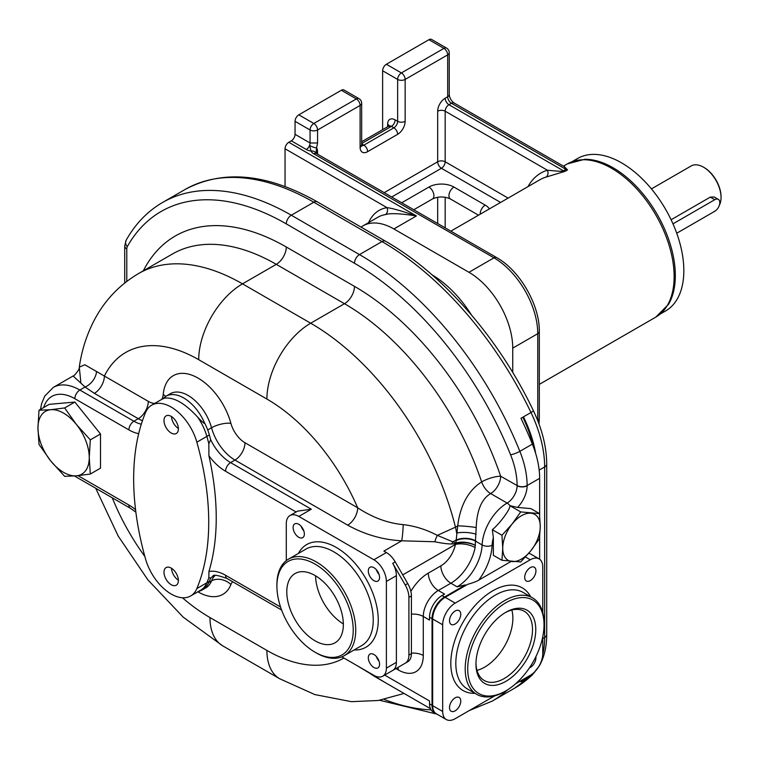 <?xml version="1.0" encoding="UTF-8"?>
<svg xmlns="http://www.w3.org/2000/svg" width="759" height="759" viewBox="0 0 759 759"><rect width="100%" height="100%" fill="white"/><g stroke="black" fill="none" stroke-linecap="round" stroke-linejoin="round"><path stroke-width="1.14" d="M525.351 678.176A93.774 54.145 60 0 1 522.837 680.776L520.968 681.857A265.394 153.233 60 0 0 523.89 679.02M539.64 559.25L539.64 537.325M539.64 515.048L539.64 478.322L527.125 485.542A7.078 4.089 180 0 1 517.116 485.542L500.655 476.225A14.155 8.169 -60 0 1 490.646 493.559C481.671 498.929 476.861 510.247 476.206 527.533L475.106 547.552A35.388 20.427 -60 0 1 450.874 583.216L438.304 590.474A21.233 12.258 120 0 0 423.285 616.479L423.285 655.482A35.388 20.427 60 0 1 398.266 669.922L395.942 668.584M533.956 448.294A88.461 51.081 60 0 0 524.004 419.642A265.394 153.233 60 0 0 522.837 417.203L520.968 418.285A265.394 153.233 60 0 1 532.363 444.11A70.777 40.863 60 0 1 539.64 478.322M525.589 678.043A88.461 51.081 60 0 1 524.004 679.675A265.394 153.233 60 0 1 522.837 680.776M526.215 677.683A88.461 51.081 60 0 1 524.63 679.314A265.394 153.233 60 0 1 523.463 680.415L530.977 676.079A265.394 153.233 60 0 1 514.697 688.128L492.183 701.126A265.394 153.233 60 0 0 507.752 689.722M124.704 283.012L124.704 246.001L126.117 240.29C135.358 223.858 147.512 211.249 162.578 202.473A257.434 148.631 60 0 1 291.295 215.224L313.818 202.226L382.005 241.59A265.394 153.233 60 0 1 530.977 412.507L523.463 416.843A265.394 153.233 60 0 1 524.63 419.281A88.461 51.081 60 0 1 535.683 453.512M431.918 274.749A85.814 49.544 60 0 1 471.443 314.957M361.056 227.102A61.925 35.749 60 0 1 362.925 225.888A61.925 35.749 60 0 1 393.883 228.952L468.958 272.291A61.925 35.749 60 0 1 512.742 348.134L512.742 372.47M512.742 348.134L537.761 333.685A61.925 35.749 -120 0 0 493.976 257.842L313.818 153.83A10.617 6.129 180 0 1 311.067 151.079L309.558 145.453A5.304 3.064 120 0 0 310.061 142.996L295.052 134.324A5.304 3.064 -60 0 1 291.295 140.832L288.799 142.275A5.304 3.064 -60 0 0 285.042 148.773L285.042 186.543M362.925 225.888L377.935 217.216A61.925 35.749 60 0 1 385.287 214.636C389.936 213.013 400.306 213.45 416.406 215.945L393.883 228.952M385.287 214.636A5.304 4.231 80.8 0 0 387.014 207.643C392.109 208.241 401.909 211.002 416.406 215.945L288.799 142.275M508.103 198.099L445.182 161.781A5.304 3.064 0 0 0 437.677 161.781L437.677 111.212A10.617 6.129 -60 0 1 445.182 98.215L447.687 96.763L447.687 54.876A5.304 3.064 0 0 0 449.243 52.703A5.304 5.304 0 0 0 446.586 48.111A5.304 3.064 -60 0 0 443.93 48.367A5.304 3.064 60 0 1 447.687 54.876L405.145 79.429A5.304 3.064 60 0 0 401.397 72.93L443.93 48.367L428.92 39.705A5.304 3.064 120 0 1 431.577 39.44L446.586 48.111M500.589 202.435L441.425 168.28A5.304 3.064 60 0 1 437.677 161.781L384.187 192.663M315.886 153.185L315.829 153.081A5.304 4.184 -24.9 0 0 311.067 151.079A10.617 6.129 180 0 1 306.313 149.495A5.304 3.064 -60 0 0 309.558 145.453A5.304 1.12 21.2 0 0 316.569 147.91L317.575 142.996L310.061 142.996L310.061 129.988A5.304 3.064 0 0 0 317.575 129.988L360.108 105.435L360.108 147.331A10.617 6.129 120 0 0 367.612 151.667L397.64 134.324A10.617 6.129 120 0 0 405.145 121.326L405.145 79.429A5.304 3.064 0 0 1 397.64 79.429A5.304 3.064 -60 0 1 401.397 72.93L386.378 64.259L428.92 39.705M359.007 98.67L343.998 89.998A5.304 3.064 120 0 0 341.341 90.264L356.351 98.936A5.304 3.064 60 0 1 360.108 105.435A5.304 3.064 180 0 0 361.663 103.271A5.304 5.304 0 0 0 359.007 98.67A5.304 3.064 -60 0 0 356.351 98.936L313.818 123.489A5.304 3.064 60 0 1 317.575 129.988L317.575 142.996M295.052 134.324L295.052 121.326A5.304 3.064 120 0 1 298.809 114.827L341.341 90.264M382.631 129.647L382.631 70.767L397.64 79.429L397.64 121.326L395.135 119.884A5.304 3.064 -60 0 1 391.388 126.383L361.663 143.546M386.378 64.259A5.304 3.064 120 0 0 382.631 70.767M564.468 166.724L567.542 169.893L565.038 171.335L545.901 177.132A88.461 51.081 -120 0 0 539.82 179.788L450.855 231.153M565.038 171.335A5.304 3.064 -120 0 1 563.444 170.822L448.939 104.714L451.434 103.271A5.304 3.064 -60 0 1 454.091 103.006L564.316 166.648L565.948 169.38L563.444 170.822C564.981 171.648 559.62 171.439 547.362 170.206A5.304 4.298 -107.3 0 1 545.901 177.132M655.814 317.12A88.461 51.081 60 0 0 674.134 276.627A88.461 51.081 60 0 0 635.52 187.596A88.461 51.081 60 0 0 567.343 163.897L584.781 159.295A88.025 50.825 60 0 1 613.082 167.767A88.025 50.825 60 0 1 675.32 275.574A88.025 50.825 60 0 1 668.518 304.331L655.814 317.12L539.317 384.377M572.239 161.582L577.58 158.498A88.025 50.825 -120 0 1 621.583 162.862A88.025 50.825 60 0 1 679.096 240.423A88.025 50.825 60 0 1 665.596 310.962L660.264 314.046M651.44 188.896L691.145 165.965A24.772 14.298 60 0 1 703.536 167.198L703.536 167.198A24.772 14.298 60 0 1 721.05 197.53A24.772 14.298 60 0 1 719.352 205.243M672.977 223.839L714.798 199.702A7.078 4.089 -60 0 1 718.337 199.351L714.219 196.97L710.31 197.112L671.098 219.749M704.162 167.559L703.536 167.198L704.162 167.559A23.89 13.795 60 0 1 721.05 196.809A23.89 13.795 60 0 1 721.05 197.169M718.337 199.351A7.078 4.089 -60 0 1 719.418 205.015A7.078 4.089 -60 0 1 714.798 211.258L676.734 233.231M315.991 153.242L316.569 147.91A10.617 6.129 -60 0 1 317.575 151.667L317.575 154.2M501.955 560.275L493.35 555.313L493.35 537.647L492.344 529.706C499.005 524.355 510.627 509.137 509.906 505.665L517.553 507.429L530.883 508.615L539.488 513.587L540.266 526.547L539.488 538.605L530.883 550.73L520.721 561.954L501.955 560.275L502.733 548.216L501.955 535.256L492.344 529.706M528.644 553.434A17.694 10.218 -60 0 1 530.968 554.203L539.108 558.899A17.694 10.218 -60 0 1 542.77 566.992L542.77 612.684M511.063 561.461L478.73 580.132C476.994 581.309 473.331 582.694 467.753 584.307L445.182 597.333A17.694 10.218 -60 0 0 432.668 619.002L432.668 705.68A17.694 10.218 -60 0 0 436.34 713.783L446.349 719.56A17.694 10.218 -60 0 1 442.677 711.458L432.668 705.68M539.488 513.587L520.721 511.908L509.906 505.665A7.078 4.089 -120 0 0 507.116 503.065A35.388 20.427 120 0 0 482.117 544.943A35.388 20.427 -60 0 1 457.127 586.821L465.466 584.904A36.337 20.977 120 0 1 461.149 588.111M539.108 558.899A17.694 10.218 -60 0 0 530.256 559.772L455.191 603.111L445.182 597.333M515.551 683.831L530.256 675.349A17.694 10.218 -60 0 0 542.77 653.679L542.77 636.697M435.713 713.422L433.209 711.97A17.694 10.218 -60 0 1 429.547 703.878L432.042 705.32A17.694 10.218 120 0 0 435.713 713.422A17.694 10.218 120 0 0 436.027 713.593M432.042 705.32L432.042 618.642A17.694 10.218 120 0 1 444.556 596.972L465.466 584.904M429.547 703.878L429.547 700.984L384.68 675.083M365.895 670.738L374.064 676.136L430.419 708.669M502.733 548.216A26.537 15.322 120 0 0 512.116 561.565A26.537 15.322 120 0 0 530.883 550.73A26.537 15.322 -60 0 0 540.266 526.547A26.537 15.322 -60 0 0 530.883 513.198A26.537 15.322 120 0 0 512.116 524.033A26.537 15.322 120 0 0 502.733 548.216M501.955 535.256L512.116 524.033L520.721 511.908M411.406 614.154A14.155 8.169 180 0 1 423.285 616.479L429.547 620.084L429.547 617.2A17.694 10.218 -60 0 1 442.051 595.53L444.556 594.079L438.304 590.474A14.155 8.169 -120 0 1 428.294 573.13A35.388 20.427 120 0 0 410.856 591.365M357.565 665.928L385.563 682.777M143.337 270.792A222.045 128.205 -120 0 1 286.295 247.007L354.481 286.371A230.015 132.797 -120 0 1 500.655 476.225A14.155 3.757 -18.8 0 0 481.652 481.88C468.218 490.656 460.239 505.323 457.705 525.883A14.155 1.281 -174.7 0 1 476.206 527.533M476.111 534.27A14.155 4.279 -176 0 0 456.605 533.084A44.231 25.54 -120 0 0 455.457 527.182L457.705 525.883L455.874 543.055A14.155 11.167 -77.6 0 0 455.609 543.662L455.4 544.478A14.155 5.873 -168.8 0 1 475.106 547.552M207.719 429.955L211.524 427.753A35.388 20.427 -120 0 0 234.958 460.068L347.669 525.143A14.155 8.169 120 0 0 357.679 507.809A153.935 88.869 -120 0 0 266.902 399.054A61.925 35.749 -60 0 1 310.687 323.211A215.86 124.628 -120 0 1 455.457 527.182L437.336 535.361L452.791 541.822L456.093 540.114A14.155 7.656 -176.9 0 1 475.874 540.968M161.866 399.291A21.233 12.258 -120 0 0 163.232 394.386A49.544 28.605 60 0 1 193.592 375.847A49.544 28.605 60 0 1 230.907 423.351A21.233 12.258 -120 0 0 244.967 442.734L357.679 507.809C372.754 517.629 387.925 523.236 403.2 524.621C414.67 525.921 426.055 529.497 437.336 535.361A14.155 6.461 115.7 0 0 434.869 541.765C442.165 543.292 447.848 544.023 451.909 543.966L455.609 543.662A14.155 6.205 -173.4 0 1 475.447 545.436A14.155 6.565 8.7 0 0 455.874 543.055L452.791 541.822A14.155 10.683 103.4 0 0 451.909 543.966M80.824 382.213L79.287 367.128L84.818 364.766L148.299 401.369A21.233 12.258 -120 0 0 154.732 403.409M138.688 433.655A42.466 24.516 60 0 1 128.907 429.898A7.078 4.089 -60 0 1 133.907 421.236L79.866 390.031L85.055 387.024L94.382 393.352A14.155 8.169 120 0 0 104.391 376.018A145.965 84.277 -120 0 1 198.716 359.69A61.925 35.749 -60 0 1 242.5 283.847A207.9 120.026 -120 0 0 138.555 273.553C119.495 284.834 104.78 300.279 94.42 319.881C86.744 334.539 81.706 350.279 79.287 367.128C80.445 368.855 72.855 377.47 73.101 375.98L85.055 387.024A14.155 9.383 128.8 0 0 96.526 371.455M100.501 433.968L100.501 468.161L90.312 474.052L76.422 475.808L64.657 476.339L50.777 460.998L39.013 444.432L37.95 427.953L39.013 410.239L49.212 404.348L74.856 402.061L100.501 433.968L90.312 439.85L89.249 457.563L90.312 474.052M145.529 412.554A247.709 143.015 -120 0 0 145.529 558.928A38.927 22.476 -120 0 0 190.651 595.967A38.927 22.476 -120 0 0 196.856 588.557A247.709 143.015 -120 0 0 196.856 442.184A38.927 22.476 -120 0 0 151.734 405.145A38.927 22.476 -120 0 0 145.529 412.554M162.881 398.826L164.665 398.124A38.937 22.476 -120 0 0 161.733 399.367A38.937 22.476 -120 0 0 161.515 399.49M296.124 511.993L225.575 471.263A7.078 4.089 -60 0 1 230.584 462.601A35.388 20.427 60 0 1 210.67 439.708A247.709 143.015 -120 0 0 209.37 434.954A38.937 22.476 -120 0 0 204.532 422.867C205.034 424.404 202.776 422.516 197.738 417.213L197.748 417.232C185.082 403.399 174.058 397.033 164.656 398.124A38.927 22.476 -120 0 0 161.743 399.367L151.734 405.145M210.67 439.708L208.839 443.702A247.709 143.015 -120 0 0 206.865 436.397A38.937 22.476 -120 0 0 197.748 417.232A38.927 22.476 -120 0 1 206.865 436.406L196.856 442.184M206.865 436.406A247.709 143.015 -120 0 1 208.829 443.692A36.337 20.977 60 0 1 208.829 443.692L208.915 455.817A247.709 143.015 -120 0 1 208.924 571.489L208.848 577.732A247.709 143.015 -120 0 1 206.865 582.779L196.856 588.557M286.295 560.635L286.295 523.653A17.694 10.218 60 0 1 289.957 515.56L297.651 511.12L311.313 509.213L230.584 462.601L234.958 460.068A14.155 8.169 120 0 0 244.967 442.734M289.957 515.56A17.694 10.218 60 0 1 298.809 516.433L311.313 509.213M347.669 525.143C364.785 534.564 382.802 539.782 401.72 540.806A14.155 1.262 93.6 0 0 403.2 524.621M298.809 516.433L373.874 559.772A17.694 10.218 60 0 1 386.378 581.441L386.378 668.119L396.388 662.341A17.694 10.218 60 0 1 392.726 670.444L407.735 661.772A17.694 10.218 -120 0 0 411.406 653.67L411.406 595.891A17.694 10.218 -120 0 0 407.735 583.557L395.23 561.888A17.694 10.218 -120 0 0 386.378 552.552L383.883 551.1L401.72 540.806L434.869 541.765M395.211 669.011A17.694 10.218 -120 0 0 395.23 668.992L392.726 670.444M341.844 656.858L373.874 675.339A17.694 10.218 60 0 0 382.716 676.222L395.23 668.992M214.977 575.607A35.388 20.427 -120 0 0 211.524 580.891A35.388 20.427 60 0 1 205.774 587.893L201.401 590.417A35.388 20.427 -120 0 0 204.532 587.817A38.937 22.476 -120 0 0 209.37 581.318A247.709 143.015 -120 0 0 210.67 578.073A35.388 20.427 60 0 1 212.89 576.423C212.634 574.307 217.349 575.009 227.045 578.519L281.608 610.018M190.651 595.967L200.661 590.189A38.927 22.476 -120 0 0 206.865 582.779L209.37 581.318M204.532 587.817L201.249 589.828M208.839 577.741L210.67 578.073M386.378 668.119A17.694 10.218 60 0 1 382.716 676.222M373.931 667.512A7.96 4.601 60 0 1 368.732 660.491A7.96 4.601 60 0 1 369.956 654.116A7.96 4.601 60 0 1 373.931 654.505A7.96 4.601 60 0 1 379.139 661.525A7.96 4.601 60 0 1 377.916 667.901A7.96 4.601 60 0 1 373.931 667.512M379.566 577.428A7.96 4.601 60 0 1 377.916 581.071A7.96 4.601 60 0 1 371.777 578.946A7.96 4.601 60 0 1 368.305 570.929A7.96 4.601 60 0 1 369.956 567.286A7.96 4.601 60 0 1 376.094 569.421A7.96 4.601 60 0 1 379.566 577.428M298.742 524.27A7.96 4.601 60 0 1 303.942 531.281A7.96 4.601 60 0 1 302.718 537.666A7.96 4.601 60 0 1 298.742 537.268A7.96 4.601 60 0 1 293.534 530.247A7.96 4.601 60 0 1 294.758 523.871A7.96 4.601 60 0 1 298.742 524.27M407.735 661.772L405.24 663.214A17.694 10.218 -120 0 0 408.902 655.121L408.902 597.333A17.694 10.218 -120 0 0 405.24 584.999L392.726 563.33A17.694 10.218 60 0 1 396.388 575.664L396.388 662.341M316.323 652.949A55.73 32.182 -120 0 0 344.188 655.71A55.73 32.182 -120 0 0 352.726 611.052A55.73 32.182 -120 0 0 316.323 561.935A55.73 32.182 60 0 0 288.448 559.174A55.73 32.182 60 0 0 276.912 584.696L276.912 586.138A53.965 31.157 -120 0 0 315.07 652.228L316.323 652.949L315.07 652.228A53.965 31.157 -120 0 0 353.229 630.198A53.965 31.157 -120 0 0 315.07 564.108A53.965 31.157 -120 0 0 276.912 586.138M315.07 640.814A39.99 23.083 -120 0 0 335.061 642.797A39.99 23.083 -120 0 0 341.189 610.758A39.99 23.083 -120 0 0 315.07 575.521A39.99 23.083 -120 0 0 295.071 573.538A39.99 23.083 -120 0 0 288.942 605.578A39.99 23.083 -120 0 0 315.07 640.814M315.573 575.815A39.99 23.083 -120 0 0 343.343 623.907M379.016 661.146A7.96 4.601 60 0 1 376.36 656.544M379.016 574.316A7.96 4.601 60 0 1 376.36 569.715M303.818 530.902A7.96 4.601 60 0 1 301.162 526.3M171.192 416.387A10.171 5.873 -120 0 0 166.107 415.885A10.171 5.873 -120 0 0 164.542 424.044A10.171 5.873 -120 0 0 171.192 433.009A10.171 5.873 -120 0 0 176.278 433.512A10.171 5.873 -120 0 0 177.834 425.353A10.171 5.873 -120 0 0 171.192 416.387M171.192 584.696A10.171 5.873 60 0 1 164.542 575.73A10.171 5.873 60 0 1 166.107 567.58A10.171 5.873 60 0 1 171.192 568.083A10.171 5.873 60 0 1 177.834 577.049A10.171 5.873 60 0 1 176.278 585.198A10.171 5.873 60 0 1 171.192 584.696M171.515 416.587A10.171 5.873 -120 0 0 178.374 428.474M178.374 580.17A10.171 5.873 60 0 1 171.515 568.273M39.013 410.239L50.777 409.708L64.657 407.944L74.856 402.061M64.657 407.944L76.422 424.509L90.312 439.85M89.249 457.563A36.271 20.939 -120 0 0 76.422 424.509A36.271 20.939 -120 0 0 50.777 409.708A36.271 20.939 60 0 0 37.95 427.953A36.271 20.939 60 0 0 50.777 460.998A36.271 20.939 -120 0 0 76.422 475.808A36.271 20.939 -120 0 0 89.249 457.563M442.677 711.458L442.677 624.78A17.694 10.218 -60 0 1 455.191 603.111M446.349 719.56A17.694 10.218 -60 0 0 455.191 718.688L494.764 695.842M530.323 567.609A7.96 4.601 -60 0 1 534.308 567.21A7.96 4.601 -60 0 1 535.522 573.595A7.96 4.601 -60 0 1 530.323 580.607A7.96 4.601 -60 0 1 526.338 581.005A7.96 4.601 -60 0 1 525.124 574.62A7.96 4.601 -60 0 1 530.323 567.609M449.499 620.767A7.96 4.601 -60 0 1 452.971 612.76A7.96 4.601 -60 0 1 459.11 610.625A7.96 4.601 -60 0 1 460.76 614.268A7.96 4.601 -60 0 1 457.279 622.285A7.96 4.601 -60 0 1 451.15 624.42A7.96 4.601 -60 0 1 449.499 620.767M455.125 710.851A7.96 4.601 -60 0 1 451.15 711.24A7.96 4.601 -60 0 1 449.926 704.864A7.96 4.601 -60 0 1 455.125 697.853A7.96 4.601 -60 0 1 459.11 697.455A7.96 4.601 -60 0 1 460.324 703.83A7.96 4.601 -60 0 1 455.125 710.851M535.882 656.687A7.96 4.601 -60 0 1 535.949 657.683A7.96 4.601 -60 0 1 529.421 667.873M476.747 694.352A55.73 32.182 120 0 1 468.199 649.695A55.73 32.182 120 0 1 504.612 600.587A55.73 32.182 -60 0 1 532.476 597.826A55.73 32.182 -60 0 1 544.023 623.338L544.023 624.78A53.965 31.157 -60 0 1 505.864 690.87L504.612 691.601A55.73 32.182 -60 0 1 504.612 691.601A55.73 32.182 120 0 1 476.747 694.352L467.364 688.935A55.73 32.182 120 0 1 458.815 644.277A55.73 32.182 120 0 1 495.229 595.17A55.73 32.182 -60 0 1 523.093 592.409L532.476 597.826M504.612 691.591L505.864 690.87A53.965 31.157 -60 0 1 467.705 668.84A53.965 31.157 -60 0 1 505.864 602.75A53.965 31.157 -60 0 1 544.023 624.78M505.864 612.285L505.864 612.285A42.286 24.411 120 0 0 475.959 664.078A42.286 24.411 120 0 0 505.864 681.345A42.286 24.411 120 0 0 535.769 629.543A42.286 24.411 120 0 0 505.864 612.285L505.864 612.285M475.969 663.119A39.99 23.083 120 0 0 484.242 680.5A39.99 23.083 120 0 0 504.232 678.518A39.99 23.083 -60 0 0 530.351 643.281A39.99 23.083 -60 0 0 524.222 611.242A39.99 23.083 -60 0 0 505.039 612.769M476.994 670.368A39.99 23.083 120 0 0 484.593 667.18A39.99 23.083 120 0 0 511.832 610.037M522.837 417.203A93.774 54.145 60 0 1 533.463 446.937M524.004 679.675L524.63 679.314M542.77 638.49L544.649 637.408A93.774 54.145 60 0 1 542.751 654.495M535.294 671.212A93.774 54.145 60 0 1 530.977 676.079A7.078 5.73 -132.9 0 0 531.822 675.453L514.697 688.128M539.165 470.125L544.649 466.965L544.649 637.408A7.078 4.089 180 0 0 546.717 634.524C546.736 646.602 544.298 657.028 539.402 665.795L531.822 675.453M162.578 202.473L185.101 189.475C222.994 169.266 267.083 173.403 317.357 201.875L385.544 241.239C442.962 274.008 499.014 338.41 533.378 410.666A7.078 0.759 154.4 0 1 530.977 412.507A93.774 54.145 60 0 1 544.649 466.965A7.078 4.089 180 0 0 546.717 464.081L546.717 634.524M385.544 241.239A7.078 4.089 120 0 0 382.005 241.59L359.481 254.588A265.394 153.233 60 0 1 519.849 451.33A7.078 1.366 158 0 1 510.57 454.755A63.699 36.774 60 0 1 517.116 485.542M532.363 444.11L519.849 451.33A70.777 40.863 60 0 1 527.125 485.542L527.125 485.732A21.233 12.258 -60 0 1 517.553 507.429M524.004 419.642L524.63 419.281M126.781 281.399L126.781 248.886A7.078 4.089 60 0 1 127.284 246.647A250.356 144.542 60 0 1 286.295 223.896A7.078 4.089 120 0 1 291.295 215.224L359.481 254.588A7.078 4.089 120 0 0 354.481 263.259A258.316 149.143 60 0 1 510.57 454.755M185.101 189.475A257.434 148.631 60 0 1 313.818 202.226A7.078 4.089 120 0 1 317.357 201.875M537.761 420.714A61.925 35.749 -120 0 0 537.761 420.363L537.761 333.685A5.304 3.064 0 0 0 539.317 331.522C539.772 305.042 519.792 270.422 496.633 257.576A5.304 3.064 -60 0 0 493.976 257.842L468.958 272.291M306.313 149.495L291.295 140.832M368.599 222.605A67.238 38.813 60 0 1 387.014 207.643L285.042 148.773M539.317 331.522L539.317 418.2A5.304 3.064 0 0 1 537.761 420.363L537.657 420.429M496.633 257.576L316.475 153.565A5.304 3.064 120 0 0 313.818 153.83M316.095 153.318A5.304 3.064 180 0 1 317.575 151.667M391.691 196.998L441.425 168.28A5.304 3.064 120 0 0 445.182 161.781L445.182 111.212A5.304 3.064 0 0 0 437.677 111.212M401.701 202.776L428.92 187.056A17.694 10.218 180 0 1 453.939 187.056L485.219 205.12A17.694 10.218 180 0 1 489.375 208.915M528.027 186.6A93.774 54.145 -120 0 1 547.362 170.206L445.182 111.212A5.304 3.064 -60 0 1 448.939 104.714A5.304 3.064 60 0 1 445.182 98.215M437.677 223.544L437.677 197.226M298.809 114.827L313.818 123.489A5.304 3.064 -60 0 0 310.061 129.988L295.052 121.326M361.663 103.271L361.663 145.159A5.304 3.064 180 0 1 360.108 147.331M361.692 145.614A5.304 3.064 120 0 0 363.865 145.159A5.304 3.064 60 0 1 367.612 151.667M361.663 143.897L363.865 145.159L393.883 127.825A5.304 3.064 60 0 1 397.64 134.324M361.663 141.743L388.731 126.117A5.304 3.064 60 0 1 391.388 126.383L393.883 127.825A5.304 3.064 120 0 0 397.64 121.326A5.304 3.064 0 0 0 405.145 121.326M389.101 125.833A5.304 3.064 0 0 0 387.631 124.22A10.617 6.129 60 0 1 395.135 119.884M387.631 126.753L387.631 124.22M445.182 227.88L445.182 197.226M454.091 103.006C451.263 100.9 449.651 98.101 449.243 94.6A5.304 3.064 0 0 1 447.687 96.763A5.304 3.064 -120 0 0 451.434 103.271L565.948 169.38A5.304 3.064 -120 0 0 567.542 169.893M714.798 199.702L710.31 197.112M413.778 209.75L432.459 198.962C438.436 196.306 444.423 196.306 450.4 198.962A7.078 4.089 -60 0 1 449.319 193.298A7.078 4.089 -60 0 1 453.939 187.056M432.459 198.962A7.078 4.089 -120 0 0 433.541 193.298A7.078 4.089 -120 0 0 428.92 187.056M480.229 214.19A7.078 4.089 -60 0 1 485.219 205.12M124.704 246.001A7.078 4.089 0 0 0 126.781 248.886M126.117 240.29A7.078 5.465 29.3 0 0 127.284 246.647M286.295 223.896L354.481 263.259M493.35 537.647A28.311 16.347 120 0 0 492.126 545.237A42.466 24.516 -60 0 1 478.73 580.132M492.126 545.237A7.078 3.88 -177.6 0 1 482.117 544.943L475.855 541.328A14.155 7.761 -177.5 0 0 456.074 540.617M530.256 559.772L525.475 557.011M431.046 709.874A258.316 149.143 60 0 1 384.158 699.428M527.125 485.732A7.078 4.089 180 0 1 517.116 485.732A14.155 8.169 -60 0 1 507.116 503.065L490.646 493.559A14.155 8.169 60 0 1 481.652 481.88A215.86 124.628 -120 0 0 344.472 303.704L276.285 264.341A207.9 120.026 -120 0 0 172.34 254.047L138.555 273.553M457.127 586.821L450.874 583.216A14.155 8.169 -120 0 1 440.865 565.872L428.294 573.13M442.051 595.53L444.556 596.972M182.407 597.75A161.895 93.471 -120 0 0 209.977 617.56L266.902 650.425A153.935 88.869 -120 0 0 343.893 658.034M112.256 497.8A161.895 93.471 -120 0 0 144.855 556.489M232.633 581.755A21.233 12.258 -120 0 0 230.907 584.572A49.544 28.605 60 0 1 198.042 591.887M429.547 617.2L432.042 618.642M266.902 650.425A61.925 35.749 120 0 0 279.729 678.774L314.814 694.57L351.445 701.667L378.238 700.491L404.073 693.46M286.295 247.007A14.155 8.169 -60 0 1 276.285 264.341L242.5 283.847L310.687 323.211L344.472 303.704A14.155 8.169 -60 0 0 354.481 286.371M266.902 399.054L198.716 359.69M94.382 393.352L138.29 418.702A35.388 20.427 -120 0 0 142.445 420.704M141.297 424.205A35.388 20.427 60 0 1 133.907 421.236L138.29 418.702A14.155 8.169 120 0 0 148.299 401.369M128.907 429.898L74.856 398.693A7.078 4.089 -60 0 1 79.866 390.031A53.083 30.645 -120 0 0 53.32 387.403L73.101 375.98M78.044 475.656L128.907 505.02A42.466 24.516 60 0 1 135.567 509.725M74.856 398.693A46.005 26.556 -120 0 0 43.68 407.545M204.532 422.867A35.388 20.427 -120 0 0 166.012 396.217L162.435 398.987M166.012 396.217L170.386 393.693A35.388 20.427 60 0 1 211.524 427.753A14.155 4.791 164.7 0 1 230.907 423.351M165.566 396.483A14.155 8.947 5.2 0 0 163.232 394.386M209.37 434.954L206.865 436.397M225.575 471.263A42.466 24.516 60 0 1 208.915 455.817M208.924 571.489A42.466 24.516 60 0 1 225.575 575.284L280.545 607.02M373.874 559.772L386.378 552.552M402.735 574.886L455.4 544.478A21.233 12.258 -60 0 1 440.865 565.872M411.406 653.157A14.155 8.169 180 0 1 423.285 655.482M397.991 667.398A14.155 8.169 -60 0 1 398.266 669.922M208.867 582.428L211.524 580.891A14.155 10.512 -158.3 0 1 230.907 584.572M128.907 505.02A7.078 4.089 120 0 0 130.368 508.264L135.861 512.126M75.283 475.902A7.078 4.089 120 0 0 76.327 477.06L130.368 508.264M209.977 617.56A61.925 35.749 120 0 0 222.804 645.909L279.729 678.774M225.575 575.284A7.078 4.089 120 0 0 227.045 578.519M298.382 553.444A59.268 34.221 60 0 1 336.341 547.495A59.268 34.221 -120 0 1 377.251 608.993A59.268 34.221 -120 0 1 354.121 649.979M386.378 581.441L396.388 575.664M392.726 563.33L395.23 561.888M405.24 584.999L407.735 583.557M408.902 655.121L411.406 653.67M408.902 597.333L411.406 595.891M288.448 559.174L305.972 549.07A55.73 32.182 60 0 1 333.837 551.831A55.73 32.182 -120 0 1 370.24 600.938A55.73 32.182 -120 0 1 361.701 645.596L344.188 655.71M442.677 624.78L432.668 619.002M530.674 596.783A59.268 34.221 -60 0 0 492.724 590.834A59.268 34.221 120 0 0 451.814 652.332A59.268 34.221 120 0 0 474.944 693.318M533.378 410.666C542.125 429.063 546.575 446.871 546.717 464.081M315.829 153.081L316.475 153.565M539.317 418.2L539.013 424.006M361.663 145.159L361.758 145.965L361.208 145.424M388.731 126.117L389.291 125.586L389.187 126.383M567.343 163.897L563.453 166.145M449.243 94.6L449.243 52.703M721.05 196.809L721.05 197.53M450.4 198.962L478.502 215.186M379.595 700.272L436.899 714.105M469.147 710.623L492.183 701.126M162.701 398.807L161.733 399.367M95.71 488.246L118.214 536.091L147.92 579.904L183.28 617.209L222.804 645.909M53.32 387.403L44.724 396.094L41.555 403.864L40.54 409.357M74.524 475.969L76.327 477.06M201.401 590.417L197.378 592.086"/></g></svg>
